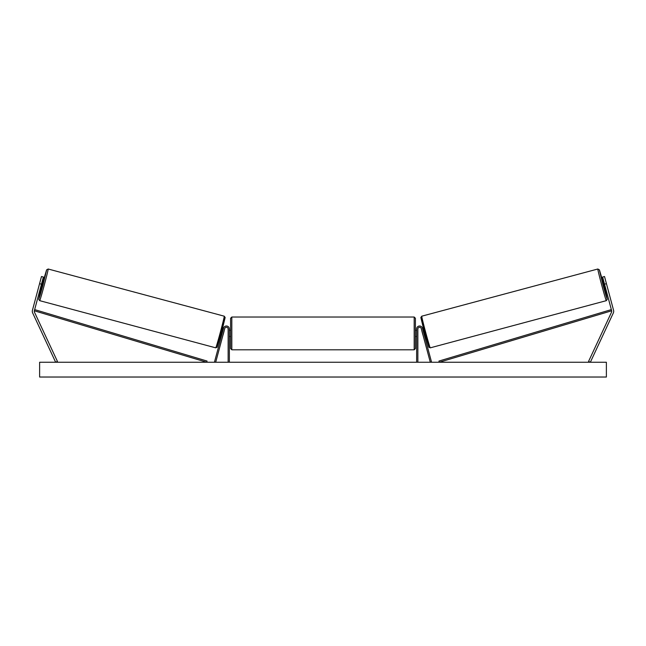 <?xml version="1.0" encoding="UTF-8"?>
<svg xmlns="http://www.w3.org/2000/svg" width="646" height="646" viewBox="0 0 646 646"><rect width="100%" height="100%" fill="white"/><g stroke="black" fill="none" stroke-linecap="round" stroke-linejoin="round"><path stroke-width="0.97" d="M43.387 277.037L34.335 310.799A1.97 1.97 0 0 0 34.456 312.139L57.429 361.405L55.645 362.245L32.671 312.971A3.941 3.941 0 0 1 32.437 310.282L41.481 276.528L43.387 277.037M41.473 284.175L39.568 283.667M604.527 284.175L611.665 310.799A1.97 1.97 0 0 1 611.544 312.139L588.571 361.405L590.355 362.245L613.329 312.971A3.941 3.941 0 0 0 613.563 310.282L604.519 276.528L602.613 277.037L604.527 284.175L606.433 283.667M602.613 277.037L604.519 276.528M416.638 362.245L416.638 328.975A2.955 2.955 0 0 1 422.452 328.208L431.48 361.921L430.293 362.245L421.257 328.531A1.728 1.728 0 0 0 417.865 328.975L417.865 362.245M229.362 362.245L229.362 328.975A2.955 2.955 0 0 0 223.548 328.208L214.52 361.921L215.707 362.245L224.743 328.531A1.728 1.728 0 0 1 228.135 328.975L228.135 362.245M231.825 349.801L230.598 348.565L230.598 318.26L231.825 317.024L231.825 349.801L414.175 349.801L414.175 317.024L415.402 318.26L415.402 348.565L414.175 349.801M229.362 335.549L229.362 331.277M416.638 335.549L416.638 331.277M39.672 300.656L38.736 299.356L41.554 287.389L39.438 295.803L38.8 299.155L40.213 294.939L43.096 284.611L46.641 269.875L43.145 281.438L46.593 269.875L48.151 269.002A16.384 0.42 105 0 1 44.324 284.943A16.384 0.42 105 0 1 39.672 300.656L215.74 347.839A16.384 0.42 -75 0 0 220.391 332.117A16.384 0.42 -75 0 0 224.227 316.185L225.155 317.485L221.57 332.351L217.169 347.225L215.74 347.839M48.151 269.002L224.227 316.185M42.265 281.204L43.516 281.535L42.797 284.531L41.925 287.486L40.674 287.155M42.378 282.205L41.271 286.34L42.022 282.116M220.746 335.403L221.562 335.621M222.999 335.032L222.757 335.944M221.812 334.709L222.918 330.582M224.105 330.905L224.348 329.993M222.337 329.452L223.161 329.67M223.056 335.048L224.162 330.913M606.376 362.245L39.624 362.245L39.624 377.03L606.376 377.03L606.376 362.245M606.328 300.656L607.264 299.356L604.446 287.389L606.562 295.803L607.2 299.155L605.787 294.939L602.904 284.611L599.359 269.875L602.855 281.438L599.407 269.875L597.849 269.002A16.384 0.42 75 0 0 601.676 284.943A16.384 0.42 75 0 0 606.328 300.656L430.26 347.839A16.384 0.42 -105 0 1 425.609 332.117A16.384 0.42 -105 0 1 421.773 316.185L420.845 317.485L424.43 332.351L428.831 347.225L430.26 347.839M597.849 269.002L421.773 316.185M603.735 281.204L602.484 281.535L603.202 284.531L604.075 287.486L605.326 287.155M605.084 286.243L603.622 282.205L604.729 286.34M425.254 335.403L424.438 335.621M423.663 329.452L422.839 329.67M421.652 329.993L421.895 330.905M424.188 334.709L423.082 330.582M423.243 335.944L423.001 335.032M422.944 335.048L421.838 330.913M34.335 310.799L206.704 362.245L207.059 361.057L34.69 309.612L34.335 310.799M611.665 310.799L439.296 362.245L438.941 361.057L611.31 309.612L611.665 310.799M225.099 317.695L217.25 346.967M420.901 317.695L428.75 346.967M231.825 317.024L414.175 317.024M230.598 330.332L229.362 330.332M229.362 336.493L230.598 336.493M415.402 330.332L416.638 330.332M415.402 336.493L416.638 336.493"/></g></svg>
